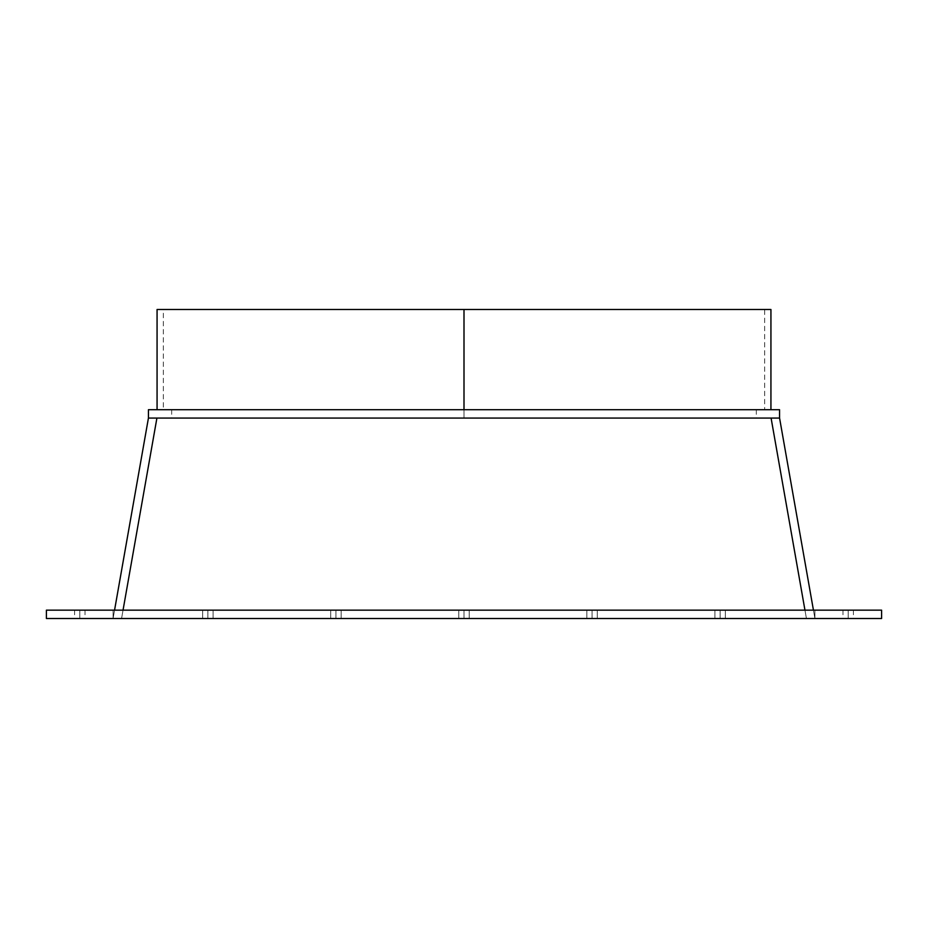 <?xml version="1.0" encoding="UTF-8"?>
<svg xmlns="http://www.w3.org/2000/svg" width="928" height="928" viewBox="0 0 928 928"><rect width="100%" height="100%" fill="white"/><g stroke="black" fill="none" stroke-linecap="round" stroke-linejoin="round"><path stroke-width="0.7" stroke-dasharray="4.64 3.48" d="M771.087 418.064L156.913 418.064L771.087 418.064L806.432 618.512L771.087 418.064L156.913 418.064L771.087 418.064L156.913 418.064L121.568 618.512L156.913 418.064L771.087 418.064L806.432 618.512L121.568 618.512L156.913 418.064L121.568 618.512L156.913 418.064L771.087 418.064L806.432 618.512L121.568 618.512L156.913 418.064L121.568 618.512L156.913 418.064L771.087 418.064L806.432 618.512L113.088 618.512L121.568 618.512L156.913 418.064L771.087 418.064L806.432 618.512L113.088 618.512L114.562 610.16L113.088 618.512L121.568 618.512L156.913 418.064L771.087 418.064L148.434 418.064L113.088 618.512L814.912 618.512L806.432 618.512L804.959 610.16L806.432 618.512L121.568 618.512L156.913 418.064L148.434 418.064L148.434 409.712L779.566 409.712L779.566 418.064L771.087 418.064L806.432 618.512L121.568 618.512L156.913 418.064L779.566 418.064L779.566 409.712L779.566 418.064L814.912 618.512L113.088 618.512L113.088 610.16L814.912 610.16L113.088 610.16L113.088 618.512L814.912 618.512L779.566 418.064L771.087 418.064L806.432 618.512L121.568 618.512L123.041 610.16L121.568 618.512L123.041 610.16L121.568 618.512L806.432 618.512L771.087 418.064L806.432 618.512L771.087 418.064L806.432 618.512L804.959 610.16L806.432 618.512L814.912 618.512L113.088 618.512L113.088 610.16L113.088 618.512L814.912 618.512L814.912 610.16L814.912 618.512L814.912 610.16L113.088 610.16L814.912 610.16L814.912 618.512L113.088 618.512L114.562 610.16M770.936 309.488L464 309.488L464 409.712L163.328 409.712L464 409.712L163.328 409.712L464 409.712L464 309.488L163.328 309.488L770.936 309.488L157.064 309.488L764.672 309.488L464 309.488L464 409.712L770.936 409.712L464 409.712L770.936 409.712L464 409.712L464 309.488L764.672 309.488L464 309.488L764.672 309.488L464 309.488L464 409.712L770.936 409.712L157.064 409.712L764.672 409.712L163.328 409.712L464 409.712L464 309.488L764.672 309.488L764.672 409.712L157.064 409.712L764.672 409.712M464 409.712L464 309.488L464 409.712L756.32 409.712L171.68 409.712L464 409.712L464 418.064L464 409.712L764.672 409.712L157.064 409.712L770.936 409.712L163.328 409.712L464 409.712L464 418.064L756.32 418.064L171.68 418.064L464 418.064L171.68 418.064L464 418.064L464 409.712L756.32 409.712L171.68 409.712L464 409.712L171.68 409.712L464 409.712L464 418.064L464 309.488L163.328 309.488L163.328 409.712M435.348 418.064L171.68 418.064L435.348 418.064M435.348 409.712L171.68 409.712L435.348 409.712M813.438 610.16L814.912 618.512L813.438 610.16L814.912 618.512L113.088 618.512L148.434 418.064L148.434 409.712L779.566 409.712L148.434 409.712L148.434 418.064L113.088 618.512L814.912 618.512L806.432 618.512L804.959 610.16L806.432 618.512L121.568 618.512L123.041 610.16L121.568 618.512L814.912 618.512L779.566 418.064M79.808 618.512L79.808 610.16L74.588 610.16L79.808 610.16L79.808 618.512L74.588 618.512L79.808 618.512L79.808 610.16L74.588 610.16L79.808 610.16L79.808 618.512L74.588 618.512L79.808 618.512L79.808 610.16L74.588 610.16L79.808 610.16L79.808 618.512L74.588 618.512L79.808 618.512L79.808 610.16L74.588 610.16L79.808 610.16L79.808 618.512L74.588 618.512L79.808 618.512L79.808 610.16L74.588 610.16L79.808 610.16L79.808 618.512L74.588 618.512L79.808 618.512L79.808 610.16L74.588 610.16L79.808 610.16L79.808 618.512L74.588 618.512L79.808 618.512L79.808 610.16L74.588 610.16L79.808 610.16L79.808 618.512L74.588 618.512L85.028 618.512L74.588 618.512L85.028 618.512L74.588 618.512L85.028 618.512L74.588 618.512L85.028 618.512L74.588 618.512L85.028 618.512L74.588 618.512L85.028 618.512L74.588 618.512L85.028 618.512L79.808 618.512L79.808 610.16L74.588 610.16L85.028 610.16L74.588 610.16L85.028 610.16L74.588 610.16L85.028 610.16L74.588 610.16L85.028 610.16L74.588 610.16L85.028 610.16L74.588 610.16L85.028 610.16L74.588 610.16L85.028 610.16L79.808 610.16L85.028 610.16L79.808 610.16L79.808 618.512L85.028 618.512L79.808 618.512L79.808 610.16L85.028 610.16L79.808 610.16L79.808 618.512L85.028 618.512L79.808 618.512L79.808 610.16L85.028 610.16L79.808 610.16L79.808 618.512L85.028 618.512L79.808 618.512L79.808 610.16L85.028 610.16L79.808 610.16L79.808 618.512L85.028 618.512L79.808 618.512L79.808 610.16L85.028 610.16L79.808 610.16L79.808 618.512L85.028 618.512L79.808 618.512L79.808 610.16L85.028 610.16L79.808 610.16L79.808 618.512L85.028 618.512L79.808 618.512L79.808 610.16L85.028 610.16L79.808 610.16L79.808 618.512L85.028 618.512L79.808 618.512L79.808 610.16C73.103 610.16 73.103 610.16 79.808 610.16L79.808 618.512C73.103 618.512 73.103 618.512 79.808 618.512L79.808 610.16C73.103 610.16 73.103 610.16 79.808 610.16L79.808 618.512C73.103 618.512 73.103 618.512 79.808 618.512L79.808 610.16C73.103 610.16 73.103 610.16 79.808 610.16L79.808 618.512C73.103 618.512 73.103 618.512 79.808 618.512L79.808 610.16C73.103 610.16 73.103 610.16 79.808 610.16L79.808 618.512C73.103 618.512 73.103 618.512 79.808 618.512L79.808 610.16C73.103 610.16 73.103 610.16 79.808 610.16L79.808 618.512C73.103 618.512 73.103 618.512 79.808 618.512L79.808 610.16C73.103 610.16 73.103 610.16 79.808 610.16L79.808 618.512C73.103 618.512 73.103 618.512 79.808 618.512L79.808 610.16C73.103 610.16 73.103 610.16 79.808 610.16L79.808 618.512C73.103 618.512 73.103 618.512 79.808 618.512C86.513 618.512 86.513 618.512 79.808 618.512C86.513 618.512 86.513 618.512 79.808 618.512C86.513 618.512 86.513 618.512 79.808 618.512C86.513 618.512 86.513 618.512 79.808 618.512C86.513 618.512 86.513 618.512 79.808 618.512C86.513 618.512 86.513 618.512 79.808 618.512C86.513 618.512 86.513 618.512 79.808 618.512M848.192 618.512L848.192 610.16L842.972 610.16L848.192 610.16L848.192 618.512L842.972 618.512L848.192 618.512L848.192 610.16L842.972 610.16L848.192 610.16L848.192 618.512L842.972 618.512L848.192 618.512L848.192 610.16L842.972 610.16L848.192 610.16L848.192 618.512L842.972 618.512L848.192 618.512L848.192 610.16L842.972 610.16L848.192 610.16L848.192 618.512L842.972 618.512L848.192 618.512L848.192 610.16L842.972 610.16L848.192 610.16L848.192 618.512L842.972 618.512L848.192 618.512L848.192 610.16L842.972 610.16L848.192 610.16L848.192 618.512L842.972 618.512L848.192 618.512L848.192 610.16L842.972 610.16L848.192 610.16L848.192 618.512L842.972 618.512L853.412 618.512L842.972 618.512L853.412 618.512L842.972 618.512L853.412 618.512L842.972 618.512L853.412 618.512L842.972 618.512L853.412 618.512L842.972 618.512L853.412 618.512L842.972 618.512L853.412 618.512L848.192 618.512L848.192 610.16L842.972 610.16L853.412 610.16L842.972 610.16L853.412 610.16L842.972 610.16L853.412 610.16L842.972 610.16L853.412 610.16L842.972 610.16L853.412 610.16L842.972 610.16L853.412 610.16L842.972 610.16L853.412 610.16L848.192 610.16L853.412 610.16L848.192 610.16L848.192 618.512L853.412 618.512L848.192 618.512L848.192 610.16L853.412 610.16L848.192 610.16L848.192 618.512L853.412 618.512L848.192 618.512L848.192 610.16L853.412 610.16L848.192 610.16L848.192 618.512L853.412 618.512L848.192 618.512L848.192 610.16L853.412 610.16L848.192 610.16L848.192 618.512L853.412 618.512L848.192 618.512L848.192 610.16L853.412 610.16L848.192 610.16L848.192 618.512L853.412 618.512L848.192 618.512L848.192 610.16L853.412 610.16L848.192 610.16L848.192 618.512L853.412 618.512L848.192 618.512L848.192 610.16L853.412 610.16L848.192 610.16L848.192 618.512L853.412 618.512L848.192 618.512L848.192 610.16C841.487 610.16 841.487 610.16 848.192 610.16L848.192 618.512C841.487 618.512 841.487 618.512 848.192 618.512L848.192 610.16C841.487 610.16 841.487 610.16 848.192 610.16L848.192 618.512C841.487 618.512 841.487 618.512 848.192 618.512L848.192 610.16C841.487 610.16 841.487 610.16 848.192 610.16L848.192 618.512C841.487 618.512 841.487 618.512 848.192 618.512L848.192 610.16C841.487 610.16 841.487 610.16 848.192 610.16L848.192 618.512C841.487 618.512 841.487 618.512 848.192 618.512L848.192 610.16C841.487 610.16 841.487 610.16 848.192 610.16L848.192 618.512C841.487 618.512 841.487 618.512 848.192 618.512L848.192 610.16C841.487 610.16 841.487 610.16 848.192 610.16L848.192 618.512C841.487 618.512 841.487 618.512 848.192 618.512L848.192 610.16C841.487 610.16 841.487 610.16 848.192 610.16L848.192 618.512C841.487 618.512 841.487 618.512 848.192 618.512C854.897 618.512 854.897 618.512 848.192 618.512C854.897 618.512 854.897 618.512 848.192 618.512C854.897 618.512 854.897 618.512 848.192 618.512C854.897 618.512 854.897 618.512 848.192 618.512C854.897 618.512 854.897 618.512 848.192 618.512C854.897 618.512 854.897 618.512 848.192 618.512C854.897 618.512 854.897 618.512 848.192 618.512M207.872 618.512L207.872 610.16L202.652 610.16L207.872 610.16L207.872 618.512L202.652 618.512L207.872 618.512L207.872 610.16L202.652 610.16L207.872 610.16L207.872 618.512L202.652 618.512L213.092 618.512L202.652 618.512L213.092 618.512L207.872 618.512L207.872 610.16L202.652 610.16L213.092 610.16L202.652 610.16L213.092 610.16L207.872 610.16L213.092 610.16L207.872 610.16L207.872 618.512L213.092 618.512L207.872 618.512L207.872 610.16L213.092 610.16L207.872 610.16L207.872 618.512L213.092 618.512L207.872 618.512L207.872 610.16C201.167 610.16 201.167 610.16 207.872 610.16L207.872 618.512C201.167 618.512 201.167 618.512 207.872 618.512L207.872 610.16C201.167 610.16 201.167 610.16 207.872 610.16L207.872 618.512C201.167 618.512 201.167 618.512 207.872 618.512C214.577 618.512 214.577 618.512 207.872 618.512C214.577 618.512 214.577 618.512 207.872 618.512M335.936 618.512L335.936 610.16L330.716 610.16L335.936 610.16L335.936 618.512L330.716 618.512L335.936 618.512L335.936 610.16L330.716 610.16L335.936 610.16L335.936 618.512L330.716 618.512L341.156 618.512L330.716 618.512L341.156 618.512L335.936 618.512L335.936 610.16L330.716 610.16L341.156 610.16L330.716 610.16L341.156 610.16L335.936 610.16L341.156 610.16L335.936 610.16L335.936 618.512L341.156 618.512L335.936 618.512L335.936 610.16L341.156 610.16L335.936 610.16L335.936 618.512L341.156 618.512L335.936 618.512L335.936 610.16C329.231 610.16 329.231 610.16 335.936 610.16L335.936 618.512C329.231 618.512 329.231 618.512 335.936 618.512L335.936 610.16C329.231 610.16 329.231 610.16 335.936 610.16L335.936 618.512C329.231 618.512 329.231 618.512 335.936 618.512C342.641 618.512 342.641 618.512 335.936 618.512C342.641 618.512 342.641 618.512 335.936 618.512M464 618.512L464 610.16L458.78 610.16L464 610.16L464 618.512L458.78 618.512L464 618.512L464 610.16L458.78 610.16L464 610.16L464 618.512L458.78 618.512L469.22 618.512L458.78 618.512L469.22 618.512L464 618.512L464 610.16L458.78 610.16L469.22 610.16L458.78 610.16L469.22 610.16L464 610.16L469.22 610.16L464 610.16L464 618.512L469.22 618.512L464 618.512L464 610.16L469.22 610.16L464 610.16L464 618.512L469.22 618.512L464 618.512L464 610.16C457.295 610.16 457.295 610.16 464 610.16L464 618.512C457.295 618.512 457.295 618.512 464 618.512L464 610.16C457.295 610.16 457.295 610.16 464 610.16L464 618.512C457.295 618.512 457.295 618.512 464 618.512C470.705 618.512 470.705 618.512 464 618.512C470.705 618.512 470.705 618.512 464 618.512M592.064 618.512L592.064 610.16L586.844 610.16L592.064 610.16L592.064 618.512L586.844 618.512L592.064 618.512L592.064 610.16L586.844 610.16L592.064 610.16L592.064 618.512L586.844 618.512L597.284 618.512L586.844 618.512L597.284 618.512L592.064 618.512L592.064 610.16L586.844 610.16L597.284 610.16L586.844 610.16L597.284 610.16L592.064 610.16L597.284 610.16L592.064 610.16L592.064 618.512L597.284 618.512L592.064 618.512L592.064 610.16L597.284 610.16L592.064 610.16L592.064 618.512L597.284 618.512L592.064 618.512L592.064 610.16C585.359 610.16 585.359 610.16 592.064 610.16L592.064 618.512C585.359 618.512 585.359 618.512 592.064 618.512L592.064 610.16C585.359 610.16 585.359 610.16 592.064 610.16L592.064 618.512C585.359 618.512 585.359 618.512 592.064 618.512C598.769 618.512 598.769 618.512 592.064 618.512C598.769 618.512 598.769 618.512 592.064 618.512M720.128 618.512L720.128 610.16L714.908 610.16L720.128 610.16L720.128 618.512L714.908 618.512L720.128 618.512L720.128 610.16L714.908 610.16L720.128 610.16L720.128 618.512L714.908 618.512L725.348 618.512L714.908 618.512L725.348 618.512L720.128 618.512L720.128 610.16L714.908 610.16L725.348 610.16L714.908 610.16L725.348 610.16L720.128 610.16L725.348 610.16L720.128 610.16L720.128 618.512L725.348 618.512L720.128 618.512L720.128 610.16L725.348 610.16L720.128 610.16L720.128 618.512L725.348 618.512L720.128 618.512L720.128 610.16C713.423 610.16 713.423 610.16 720.128 610.16L720.128 618.512C713.423 618.512 713.423 618.512 720.128 618.512L720.128 610.16C713.423 610.16 713.423 610.16 720.128 610.16L720.128 618.512C713.423 618.512 713.423 618.512 720.128 618.512C726.833 618.512 726.833 618.512 720.128 618.512C726.833 618.512 726.833 618.512 720.128 618.512M46.4 610.16L881.6 610.16L881.6 618.512L46.4 618.512L46.4 610.16L881.6 610.16L881.6 618.512L46.4 618.512L46.4 610.16L881.6 610.16L881.6 618.512L46.4 618.512L46.4 610.16M464 309.488L764.672 309.488L464 309.488M464 418.064L171.68 418.064L464 418.064M148.434 418.064L156.913 418.064M79.808 610.16C86.513 610.16 86.513 610.16 79.808 610.16C86.513 610.16 86.513 610.16 79.808 610.16C86.513 610.16 86.513 610.16 79.808 610.16C86.513 610.16 86.513 610.16 79.808 610.16C86.513 610.16 86.513 610.16 79.808 610.16C86.513 610.16 86.513 610.16 79.808 610.16C86.513 610.16 86.513 610.16 79.808 610.16M848.192 610.16C854.897 610.16 854.897 610.16 848.192 610.16C854.897 610.16 854.897 610.16 848.192 610.16C854.897 610.16 854.897 610.16 848.192 610.16C854.897 610.16 854.897 610.16 848.192 610.16C854.897 610.16 854.897 610.16 848.192 610.16C854.897 610.16 854.897 610.16 848.192 610.16C854.897 610.16 854.897 610.16 848.192 610.16M207.872 610.16C214.577 610.16 214.577 610.16 207.872 610.16C214.577 610.16 214.577 610.16 207.872 610.16M335.936 610.16C342.641 610.16 342.641 610.16 335.936 610.16C342.641 610.16 342.641 610.16 335.936 610.16M464 610.16C470.705 610.16 470.705 610.16 464 610.16C470.705 610.16 470.705 610.16 464 610.16M592.064 610.16C598.769 610.16 598.769 610.16 592.064 610.16C598.769 610.16 598.769 610.16 592.064 610.16M720.128 610.16C726.833 610.16 726.833 610.16 720.128 610.16C726.833 610.16 726.833 610.16 720.128 610.16M113.088 610.16L814.912 610.16L113.088 610.16L113.088 618.512L113.088 610.16M814.912 618.512L814.912 610.16L814.912 618.512M171.68 409.712L171.68 418.064M756.32 409.712L756.32 418.064M74.588 610.16L74.588 618.512M842.972 610.16L842.972 618.512M202.652 610.16L202.652 618.512L202.652 610.16M330.716 610.16L330.716 618.512L330.716 610.16M458.78 610.16L458.78 618.512L458.78 610.16M586.844 610.16L586.844 618.512L586.844 610.16M714.908 610.16L714.908 618.512L714.908 610.16M725.348 610.16L725.348 618.512L725.348 610.16M597.284 610.16L597.284 618.512L597.284 610.16M469.22 610.16L469.22 618.512L469.22 610.16M341.156 610.16L341.156 618.512L341.156 610.16M213.092 610.16L213.092 618.512L213.092 610.16M853.412 610.16L853.412 618.512M85.028 610.16L85.028 618.512"/><path stroke-width="1.39" d="M156.913 418.064L779.566 418.064L779.566 409.712L148.434 409.712L148.434 418.064L156.913 418.064L123.041 610.16L156.913 418.064L779.566 418.064L779.566 409.712L148.434 409.712L148.434 418.064L156.913 418.064L123.041 610.16L156.913 418.064L779.566 418.064L813.438 610.16L779.566 418.064L779.566 409.712L148.434 409.712L148.434 418.064L771.087 418.064L804.959 610.16L771.087 418.064L804.959 610.16L771.087 418.064L156.913 418.064L123.041 610.16L156.913 418.064L771.087 418.064L804.959 610.16L771.087 418.064M764.672 309.488L157.064 309.488L770.936 309.488L464 309.488L464 409.712L464 309.488L770.936 309.488L770.936 409.712M114.562 610.16L148.434 418.064M881.6 610.16L46.4 610.16L46.4 618.512L881.6 618.512L881.6 610.16L46.4 610.16L46.4 618.512L881.6 618.512L881.6 610.16L46.4 610.16L46.4 618.512L881.6 618.512L881.6 610.16M163.328 309.488L464 309.488L464 409.712M779.566 418.064L813.438 610.16M157.064 309.488L157.064 409.712"/></g></svg>

